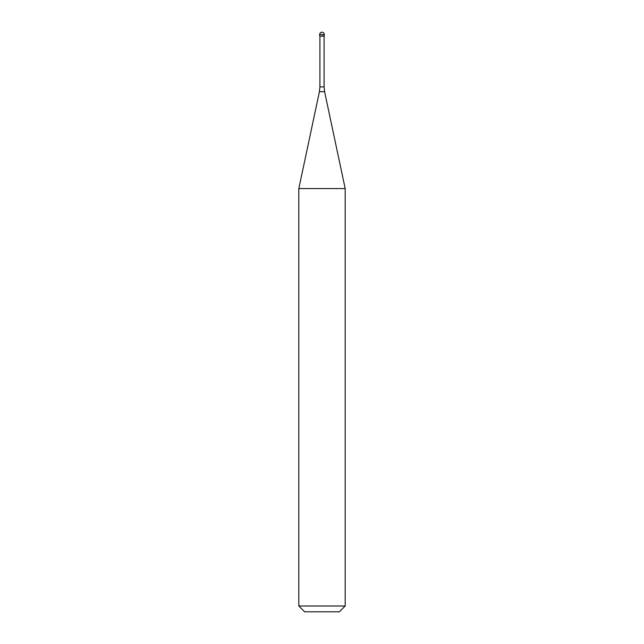 <?xml version="1.0" encoding="UTF-8"?>
<svg xmlns="http://www.w3.org/2000/svg" width="644" height="644" viewBox="0 0 644 644"><rect width="100%" height="100%" fill="white"/><g stroke="black" fill="none" stroke-linecap="round" stroke-linejoin="round"><path stroke-width="0.97" d="M322 35.911L324.318 35.911L322 35.911M324.085 86.892L324.592 91.714L319.408 91.714L319.915 86.892L324.085 86.892L324.085 36.145L319.915 36.145L319.682 34.518L319.682 35.911M324.592 91.714L345.184 188.579L298.816 188.579L319.408 91.714M345.184 606.004L339.388 611.8L304.612 611.8L298.816 606.004L345.184 606.004L345.184 188.579M322 32.2A2.318 2.318 0 0 0 319.682 34.518L324.318 34.518A2.318 2.318 0 0 0 322 32.2A2.318 2.318 0 0 0 319.682 34.518M324.085 36.145L324.318 34.518M319.915 86.892L319.915 36.145M298.816 606.004L298.816 188.579"/></g></svg>
